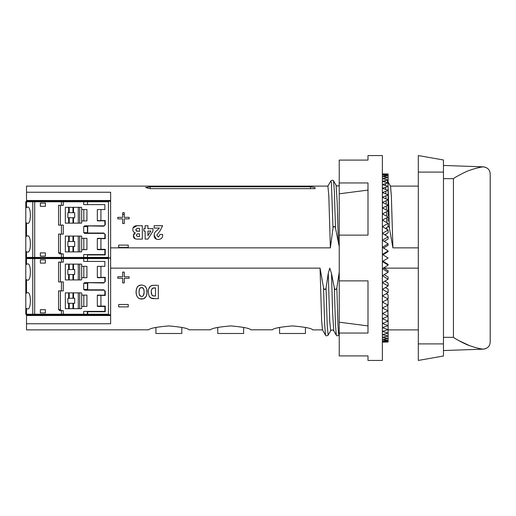 <?xml version="1.0" encoding="UTF-8"?>
<svg xmlns="http://www.w3.org/2000/svg" width="516" height="516" viewBox="0 0 516 516"><rect width="100%" height="100%" fill="white"/><g stroke="black" fill="none" stroke-linecap="round" stroke-linejoin="round"><path stroke-width="0.77" d="M480.357 167.307L475.481 168.416M486.369 167.668L483.705 166.868C487.852 167.694 490.013 170.08 490.2 174.021L490.2 341.979C490.019 345.92 487.852 348.306 483.705 349.132L486.246 348.397M458.466 340.431L469.302 345.546M470.34 345.926L475.481 347.584M443.47 350.551L483.705 349.132C480.577 349.01 475.971 347.881 469.876 345.759C466.864 344.998 456.047 339.38 453.429 337.341L453.429 178.659C455.95 176.672 466.909 170.983 469.876 170.241C475.958 168.119 480.577 166.997 483.724 166.868L443.47 165.449M443.47 337.341L453.429 337.341L453.429 178.659L443.47 178.659M159.392 228.046L154.149 228.046L154.149 225.711L162.624 225.711L159.87 231.123L156.787 235.141L158.38 237.154L160.063 234.47L162.663 234.47L162.663 234.877C162.714 237.753 161.25 239.289 158.283 239.489C155.51 239.36 154.129 237.953 154.129 235.277C154.213 233.193 155.206 231.568 157.116 230.394L159.392 228.046M156.387 239.185L154.129 235.277C154.213 233.193 155.206 231.568 157.116 230.394M147.931 228.711L153 228.711L153 231.084L147.931 239.101L145.138 239.101L145.138 231.045L143.835 231.045L143.835 228.711L145.138 228.711L145.138 225.711L147.931 225.711L147.931 228.711M136.792 239.101C134.528 239.024 133.386 237.889 133.347 235.696L135.302 232.864C133.599 232.31 132.78 231.174 132.831 229.459C132.889 226.956 134.308 225.711 137.082 225.711L142.306 225.711L142.306 239.101L136.792 239.101M135.237 238.863L133.347 235.696L133.754 234.135M134.128 233.651L135.302 232.942M133.044 227.937L137.082 225.711M158.309 285.271L158.322 298.667L152.929 298.641L151.007 298.093L149.098 296.165L148.234 291.998L148.511 289.308L150.317 286.27L152.736 285.335L157.406 285.271M151.265 285.716L152.813 285.329M152.491 285.367L153.794 285.277M150.317 286.27L150.711 285.999M148.234 291.998L148.511 289.308L149.704 286.844M154.755 298.667L150.737 297.938M151.007 298.093L149.988 297.351M152.033 298.487L151.614 298.358M153.575 298.667L152.929 298.641M141.584 284.903L144.906 285.954L146.55 288.347L147.099 290.953L146.557 295.603L144.912 298.003L143.5 298.77L139.694 298.777L138.282 298.009L136.63 295.616L136.043 291.985L136.624 288.36L138.269 285.961L141.584 284.903L138.933 285.516M145.48 286.496L146.725 288.876M146.757 288.986L146.931 294.262M145.989 296.777L143.5 298.77L141.597 299.061L139.694 298.777L138.024 297.784M136.74 295.887L136.54 295.346M136.63 295.616L136.082 293.011L136.256 289.702L137.275 287.057L138.269 285.961M136.127 293.443L136.082 293.011M124.272 278.272L124.272 282.923L122.673 282.923L122.673 278.272L117.816 278.272L117.816 276.744L122.673 276.744L122.673 272.093L124.272 272.093L124.272 276.744L129.129 276.744L129.129 278.272L124.272 278.272M129.129 217.352L129.129 218.881L124.272 218.881L124.272 223.531L122.673 223.531L122.673 218.881L117.816 218.881L117.816 217.352L122.673 217.352L122.673 212.702L124.272 212.702L124.272 217.352L129.129 217.352M128.252 304.498L128.252 306.891L118.693 306.891L118.693 304.498L128.252 304.498M118.693 247.493L118.693 245.106L128.252 245.106L128.252 247.493L118.693 247.493M110.63 315.515L26.516 315.515L26.516 323.751L110.63 323.751L110.63 192.249L26.516 192.249L26.516 201.214M110.63 247.861L330.375 247.861L333.001 228.078C333.794 225.931 334.626 225.931 335.49 228.078L339.231 246.59M26.516 192.249L26.516 186.108L327.912 186.108L328.815 195.848L330.375 247.861M310.477 186.779L315.057 187.56L315.044 188.65L150.169 188.65L145.589 187.56L150.169 186.779L310.477 186.779L310.477 188.65M305.446 327.383L305.446 333.484L279.569 333.484L279.569 327.383M243.623 327.383L243.623 333.484L217.746 333.484L217.746 327.383M181.8 327.383L181.8 333.484L155.916 333.484L155.916 327.383M323.564 287.922L320.049 268.139L321.623 320.359L322.442 329.821L325.512 335.142L324.693 324.925L323.564 287.922C324.435 290.069 325.261 290.069 326.054 287.922L327.183 324.893L328.15 335.142L330.685 330.756L329.711 321.068L328.26 273.422L326.054 287.922M330.692 330.737L330.685 330.756C331.711 329.718 332.736 329.718 333.762 330.756L332.652 313.683L331.491 273.422L329.75 268.139L328.26 273.422M339.231 281.039L339.044 273.422L336.838 287.922C336.045 290.069 335.213 290.069 334.349 287.922L331.491 273.422M339.231 271.88L339.044 273.422M418.308 268.139L383.885 268.139M388.116 182L390.535 186.179L391.354 195.745L392.921 247.861L418.308 247.861M386.703 229.162L386.916 228.078C387.71 225.931 388.542 225.931 389.406 228.078L392.921 247.861M384.794 241.759L384.878 240.959M385.626 235.322L385.8 234.238M384.672 241.082L384.691 241.694M335.49 228.078L334.368 191.178L333.542 180.858L336.077 185.244L337.187 202.311L338.348 242.578M26.516 323.751L26.516 329.892L148.731 329.808C149.904 328.279 156.606 326.989 168.835 325.925C181.097 326.983 187.811 328.273 188.985 329.808L210.554 329.808C211.728 328.279 218.429 326.989 230.658 325.925C242.92 326.983 249.634 328.273 250.808 329.808L272.377 329.808C273.551 328.279 280.252 326.989 292.482 325.925C304.743 326.983 311.458 328.273 312.638 329.808L312.638 329.808M26.516 314.799L26.516 315.515M110.63 200.485L26.516 200.485M320.049 268.139L110.63 268.139M124.272 214.488L122.673 214.488M140.881 287.586L140.191 287.928L142.293 287.586L143.583 288.676L144.157 291.979L143.422 295.558L142.609 296.261L140.584 296.268L139.223 294.191L139.03 291.985L139.597 288.683L140.881 287.586L143.203 288.128M151.917 288.876L153.22 287.973L155.516 287.876L155.522 296.061L152.51 295.674L151.394 293.785L151.214 291.933L151.375 290.205L152.452 288.321L155.516 287.876M137.346 231.355L135.76 229.826L137.062 228.311L139.514 228.311L139.514 231.355L136.14 230.987M137.424 236.502L136.198 235.199L137.314 233.819L139.514 233.819L139.514 236.502L137.424 236.502M147.931 231.045L150.84 231.045L147.931 235.696L147.931 231.045M139.101 290.56L139.236 289.715M139.101 293.404L139.036 291.585M139.301 294.501L139.133 293.681M139.9 295.739L139.565 295.223M142.609 296.261L141.358 296.455M144.048 293.707L143.764 294.888M144.151 291.553L144.138 292.714M143.487 288.509L144.087 290.56M151.246 291.127L151.433 289.966M151.968 295.139L151.22 291.592M152.51 295.674L153.897 296.068L152.278 295.494M443.47 343.908L443.47 159.992L418.308 155.561L418.308 360.439L443.47 356.008L443.47 343.908L418.308 343.908M382.369 258L382.369 360.439L367.992 360.439L367.992 355.911L339.231 355.911L339.231 160.089L367.992 160.089L367.992 155.561L382.369 155.561L382.369 258M339.231 235.135L367.992 235.135L367.992 182.954L339.231 182.954M339.231 333.046L367.992 333.046L367.992 280.865L339.231 280.865M388.116 258L383.001 254.801L388.116 251.615L388.116 250.879L382.414 254.44L388.116 258L382.408 261.567L388.116 265.134L382.408 268.681L388.116 272.216L382.408 275.718L388.116 279.195L382.408 282.633L388.116 286.019L382.408 289.36L388.116 292.643L382.408 295.868L388.116 299.022L382.408 302.099L388.116 305.098L382.408 308.013L388.116 310.838L382.408 313.567L388.116 316.198L382.369 318.74M383.582 248.061L388.116 245.255L388.116 243.797L382.408 247.332L388.116 250.879M384.181 241.385L388.116 238.992L388.116 236.818L382.408 240.295L388.116 243.797M384.807 234.825L388.116 232.864L388.116 229.994L382.408 233.387L388.116 236.818M385.465 228.44L386.903 227.614M386.168 222.267L386.761 221.945M382.408 318.727L388.116 321.139L387.793 305.266M388.116 305.098L388.116 300.267L386.935 299.654M388.116 299.022L388.116 294.817L386.168 293.746M388.116 292.643L388.116 289.095L385.465 287.573M388.116 286.019L388.116 283.149L384.807 281.188M388.116 279.195L388.116 277.021L384.181 274.628M388.116 272.216L388.116 270.758L383.582 267.952M388.116 265.134L388.116 264.398L382.988 261.206L382.369 261.548M382.369 254.407L383.001 254.801M382.408 323.442L388.116 325.622L388.116 321.139L382.369 323.455M382.408 327.686L388.116 329.621L388.116 325.622L382.369 327.699M382.408 331.427L388.116 333.104L388.116 329.621L382.369 331.44M382.408 334.645L388.116 336.045L388.116 333.104L382.369 334.652M382.408 337.303L388.116 338.425L388.116 336.045L382.369 337.316M382.408 339.393L388.116 340.225L388.116 338.425L382.369 339.399M382.408 340.902L388.116 341.431L388.116 340.225L382.369 340.902M382.408 341.805L388.116 342.031L388.116 341.431L382.369 341.805M388.116 342.031L382.369 342.108M382.369 173.892L388.116 173.969L382.408 174.195L388.116 174.576L382.408 175.105L388.116 175.782L382.408 176.607L388.116 177.581L382.408 178.697L388.116 179.961L382.408 181.361L388.116 182.903L382.408 184.58L388.116 186.386L382.408 188.321L388.116 190.385L382.408 192.571L388.116 194.867L382.408 197.286L388.116 199.808L382.408 202.44L388.116 205.168L382.408 208L388.116 210.915L382.408 213.914L388.116 216.991L382.408 220.145L388.116 223.37L382.408 226.653L388.116 229.994M388.116 173.969L388.116 210.586M388.116 210.915L388.116 215.74M388.116 216.991L388.116 221.196M388.116 223.37L388.116 226.272M367.992 325.906L339.231 322.19M367.992 190.094L339.231 193.81M68.647 269.507L68.647 264.115L65.338 264.115L65.338 279.93L68.647 279.93L68.647 274.538L67.854 274.538L67.854 269.507L73.536 269.507L73.536 264.115L72.956 264.115L72.956 269.507M81.696 277.698L86.927 277.698L86.927 266.34L81.696 266.34M25.8 308.258L27.142 308.684C31.45 311.496 31.45 290.057 27.142 292.869L25.8 293.294L25.8 314.218L63.287 314.218L63.287 310.664L59.733 310.664L58.56 309.581L58.56 290.895L61.436 290.895L61.436 281.904L58.56 281.904L58.56 262.134L61.436 262.134L61.436 258.58L25.8 258.58L26.374 258.006L110.056 258.006L110.63 258.58M110.63 314.218L110.056 314.799L62.907 314.799L63.287 314.218L83.708 314.218L83.708 311.38L104.877 311.38L104.877 306.459L97.692 306.459A0.361 0.361 0 0 1 97.331 306.098L97.331 295.455A0.361 0.361 0 0 1 97.692 295.1L100.923 295.1L97.692 295.1M97.331 266.34L97.331 277.344A0.361 0.361 0 0 0 97.692 277.698L100.923 277.698L97.692 277.698A0.361 0.361 0 0 1 97.331 277.344L97.331 266.34L100.923 266.34L100.923 277.344L105.238 277.344L105.238 281.549L103.8 282.987L84.669 282.626L83.708 283.342L83.708 289.457L84.669 290.173L103.8 290.173A1.077 1.077 0 0 1 104.877 291.25L104.877 295.1L105.238 295.455L100.923 295.455L100.923 306.098L105.238 306.098L105.238 311.741L87.707 311.741L87.707 314.218L108.47 314.218L108.47 258.58L87.546 258.58L87.546 261.418L83.708 261.418L83.708 258.58L61.436 258.58L61.056 258.006L61.436 257.426L61.436 253.872L59.733 253.872L58.56 252.795L58.56 234.103L61.436 234.103L61.436 225.118L58.56 225.118L58.56 205.342L61.436 205.342L61.436 201.788L25.8 201.788L26.374 201.214L110.056 201.214L110.63 201.788M61.436 262.134L63.287 262.134L63.287 258.58L62.907 258.006L63.287 257.426L63.287 253.872L61.436 253.872M60.411 281.904L60.411 262.134M61.436 290.895L63.287 290.895L63.287 281.904L61.436 281.904M58.56 309.581L60.411 309.581L60.411 290.895M60.411 309.581L61.585 310.664M81.696 295.1L86.927 295.1L86.927 306.459L81.696 306.459M68.647 298.261L68.647 292.869L65.338 292.869L65.338 308.684L68.647 308.684L68.647 303.292L67.854 303.292L67.854 298.261L73.536 298.261L73.536 292.869L72.956 292.869L72.956 298.261M40.358 259.87L40.358 263.108L45.389 263.108L45.389 259.87L40.358 259.87M40.358 312.928L45.389 312.928L45.389 309.69L40.358 309.69L40.358 312.928M62.907 314.799L61.056 314.799L61.436 314.218L61.436 310.664M25.8 293.294L25.8 279.504L27.142 279.93C31.45 282.742 31.45 261.302 27.142 264.115L25.8 264.54L25.8 257.426L87.436 257.426L87.436 254.678L87.546 258.58L83.708 258.58L83.708 254.588L104.877 254.588L104.877 249.667L97.692 249.667A0.361 0.361 0 0 1 97.331 249.305L97.331 238.663A0.361 0.361 0 0 1 97.692 238.308L100.923 238.308L97.692 238.308M100.923 266.34L104.877 266.34L104.877 261.418L87.546 261.418M88.184 282.987L87.436 283.342L87.436 289.457L88.184 290.173L84.669 290.173M88.184 289.811L103.8 289.811L105.238 291.25L105.238 295.455M25.8 264.54L25.8 279.259M105.238 277.344L104.877 277.698L104.877 281.549A1.077 1.077 0 0 1 103.8 282.626L88.184 282.626L87.436 283.342L83.708 283.342M83.708 289.457L87.436 289.457L88.184 290.173M88.184 282.626L84.669 282.626M104.877 277.698L97.331 277.344M97.331 295.455L104.877 295.1M83.966 314.799L83.708 314.218L87.436 314.218L87.223 311.38M61.056 314.799L26.374 314.799L25.8 314.218M68.647 308.684L81.335 308.684A0.361 0.361 0 0 0 81.696 308.323L81.696 293.23A0.361 0.361 0 0 0 81.335 292.869L73.536 292.869M68.647 292.869L72.956 292.869M78.277 308.684L78.277 292.869M73.536 308.684L73.536 303.292L74.685 303.292L74.685 298.261L73.536 298.261M73.536 303.292L68.647 303.292M69.221 292.869L69.221 298.261M69.221 308.684L69.221 303.292M72.956 308.684L72.956 303.292M79.716 308.684L79.716 292.869M68.647 279.93L81.335 279.93A0.361 0.361 0 0 0 81.696 279.569L81.696 264.476A0.361 0.361 0 0 0 81.335 264.115L73.536 264.115M68.647 264.115L72.956 264.115M78.277 279.93L78.277 264.115M73.536 279.93L73.536 274.538L74.685 274.538L74.685 269.507L73.536 269.507M73.536 274.538L68.647 274.538M69.221 264.115L69.221 269.507M69.221 279.93L69.221 274.538M72.956 279.93L72.956 274.538M79.716 279.93L79.716 264.115M87.707 314.218L87.804 314.799M108.786 314.799L108.47 314.218M108.47 258.58L108.47 201.788L87.546 201.788L87.546 204.626L83.708 204.626L83.708 201.788L61.436 201.788L61.056 201.214M104.877 311.38L105.238 311.741M104.877 306.459L105.238 306.098M68.647 212.715L68.647 207.322L65.338 207.322L65.338 223.138L68.647 223.138L68.647 217.746L67.854 217.746L67.854 212.715L73.536 212.715L73.536 207.322L72.956 207.322L72.956 212.715M81.696 220.912L86.927 220.912L86.927 209.554L81.696 209.554M97.331 209.554L97.331 220.551A0.361 0.361 0 0 0 97.692 220.906L100.923 220.906L97.692 220.906A0.361 0.361 0 0 1 97.331 220.551L97.331 209.554L100.923 209.554L100.923 220.551L105.238 220.551L105.238 224.757L103.8 226.195L84.669 225.834L83.708 226.55L83.708 232.664L84.669 233.38L103.8 233.38A1.077 1.077 0 0 1 104.877 234.458L104.877 238.308L105.238 238.663L100.923 238.663L100.923 249.305L105.238 249.305L105.238 254.949L87.707 254.949M61.436 205.342L63.287 205.342L63.287 201.788L62.907 201.214M60.411 225.118L60.411 205.342M61.436 234.103L63.287 234.103L63.287 225.118L61.436 225.118M58.56 252.795L60.411 252.795L60.411 234.103M60.411 252.795L61.585 253.872M81.696 238.308L86.927 238.308L86.927 249.667L81.696 249.667M68.647 241.469L68.647 236.076L65.338 236.076L65.338 251.892L68.647 251.892L68.647 246.5L67.854 246.5L67.854 241.469L73.536 241.469L73.536 236.076L72.956 236.076L72.956 241.469M40.358 203.078L40.358 206.316L45.389 206.316L45.389 203.078L40.358 203.078M40.358 256.136L45.389 256.136L45.389 252.898L40.358 252.898L40.358 256.136M87.804 201.214L87.546 201.788L83.708 201.788L83.966 201.214M87.707 257.426L108.47 257.426M100.923 209.554L104.877 209.554L104.877 204.626L87.546 204.626M88.184 226.195L87.436 226.55L87.436 232.664L88.184 233.38L84.669 233.38M88.184 233.026L103.8 233.026L105.238 234.458L105.238 238.663M26.374 258.006L25.8 257.426L25.8 251.466L27.142 251.892C31.45 254.704 31.45 233.264 27.142 236.076L25.8 236.502L25.8 251.466M25.8 236.502L25.8 222.712L27.142 223.138C31.45 225.95 31.45 204.51 27.142 207.322L25.8 207.748L25.8 222.467M25.8 207.748L25.8 201.788M105.238 220.551L104.877 220.906L104.877 224.757A1.077 1.077 0 0 1 103.8 225.834L88.184 225.834L87.436 226.55L83.708 226.55M83.708 232.664L87.436 232.664L88.184 233.38M88.184 225.834L84.669 225.834M104.877 220.906L97.331 220.551M97.331 238.663L104.877 238.308M68.647 251.892L81.335 251.892A0.361 0.361 0 0 0 81.696 251.531L81.696 236.438A0.361 0.361 0 0 0 81.335 236.076L73.536 236.076M68.647 236.076L72.956 236.076M78.277 251.892L78.277 236.076M73.536 251.892L73.536 246.5L74.685 246.5L74.685 241.469L73.536 241.469M73.536 246.5L68.647 246.5M69.221 236.076L69.221 241.469M69.221 251.892L69.221 246.5M72.956 251.892L72.956 246.5M79.716 251.892L79.716 236.076M68.647 223.138L81.335 223.138A0.361 0.361 0 0 0 81.696 222.777L81.696 207.684A0.361 0.361 0 0 0 81.335 207.322L73.536 207.322M68.647 207.322L72.956 207.322M78.277 223.138L78.277 207.322M73.536 223.138L73.536 217.746L74.685 217.746L74.685 212.715L73.536 212.715M73.536 217.746L68.647 217.746M69.221 207.322L69.221 212.715M69.221 223.138L69.221 217.746M72.956 223.138L72.956 217.746M79.716 223.138L79.716 207.322M110.63 257.426L110.056 258.006M108.47 201.788L108.786 201.214M104.877 254.588L105.238 254.949M104.877 249.667L105.238 249.305M25.8 277.982L25.8 279.549M25.8 257.426L25.8 258.58M333.762 330.756L336.297 335.142L335.477 324.925L334.349 287.922M336.838 287.922L337.967 324.893L338.425 332.878L338.935 335.142L339.231 334.62M387.458 180.858L387.793 182.812M388.116 187.501L389.406 228.078M386.774 222.609L386.652 217.804M386.607 216.178L386.478 211.773M386.432 210.051L386.31 206.065M386.252 204.278L386.142 200.724M386.078 198.912L385.968 195.777M385.904 193.977L385.8 191.268M385.723 189.52L385.613 187.237M385.517 185.56L385.381 183.702M385.226 182.122L384.82 180.858M333.001 228.078L331.42 183.148L330.904 180.858L327.834 186.179M150.169 188.65L150.169 186.779M443.47 172.092L418.308 172.092M34.695 201.214L34.695 314.799M105.238 291.25L104.877 291.25M87.707 283.342L87.707 289.457M26.497 308.684L26.497 314.218L27.019 314.799M33.263 314.799L32.747 314.218L32.747 258.58L33.263 258.006L32.747 257.426L32.747 201.788L33.263 201.214M26.497 251.892L26.497 257.426L27.019 258.006L26.497 258.58L26.497 264.115M26.497 279.93L26.497 292.869M103.8 282.987L103.8 282.626M105.238 281.549L104.877 281.549M103.8 289.811L103.8 290.173M83.811 295.1L83.811 306.459M83.811 277.698L83.811 266.34M97.331 306.098L100.923 306.098L100.923 306.459M105.238 234.458L104.877 234.458M87.707 226.55L87.707 232.664M27.019 201.214L26.497 201.788L26.497 207.322M26.497 223.138L26.497 236.076M103.8 226.195L103.8 225.834M105.238 224.757L104.877 224.757M103.8 233.026L103.8 233.38M83.811 238.308L83.811 249.667M83.811 220.912L83.811 209.554M97.331 249.305L100.923 249.305L100.923 249.667M388.116 329.892L418.308 329.892M390.496 186.108L418.308 186.108M339.231 185.109L339.154 185.244C338.128 186.282 337.103 186.282 336.077 185.244M325.512 335.142C325.893 336.013 326.77 336.013 328.15 335.142M336.297 335.142C336.677 336.013 337.554 336.013 338.935 335.142M333.542 180.858C333.162 179.987 332.285 179.987 330.904 180.858M312.638 329.892L322.481 329.892"/></g></svg>
